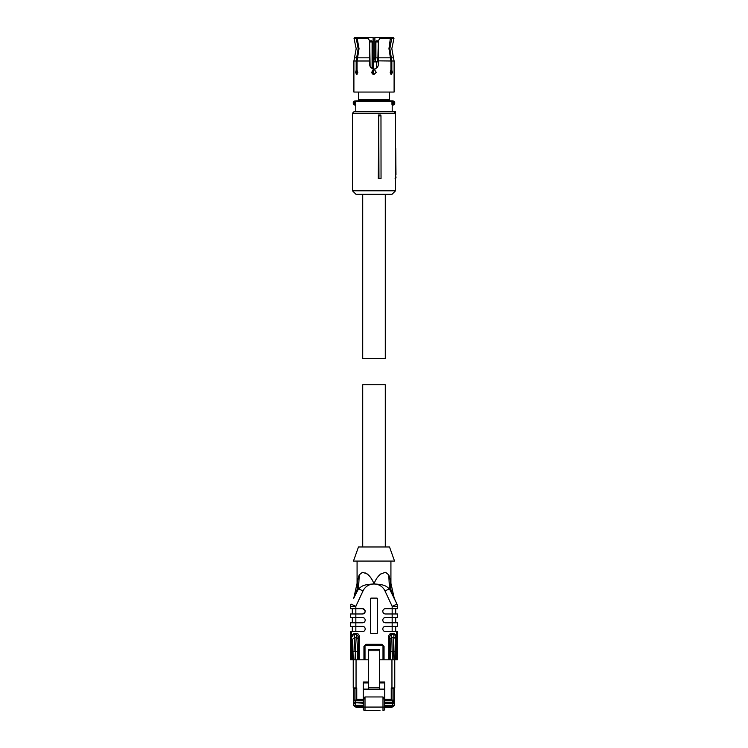 <?xml version="1.0" encoding="UTF-8"?>
<svg xmlns="http://www.w3.org/2000/svg" width="748" height="748" viewBox="0 0 748 748"><rect width="100%" height="100%" fill="white"/><g stroke="black" fill="none" stroke-linecap="round" stroke-linejoin="round"><path stroke-width="1.12" d="M384.051 659.82L379.638 659.82L382.995 659.82L382.995 646.422A1.057 1.057 0 0 0 381.938 645.365L366.062 645.365A1.057 1.057 0 0 0 365.005 646.422L365.005 659.82L368.362 659.82L363.949 659.82L363.949 646.422L366.062 644.299L381.938 644.299L384.051 646.422L384.051 659.82L388.708 659.82L388.708 636.576C388.829 634.687 389.745 633.64 391.438 633.434L389.764 636.576L388.708 636.576M394.766 659.82L394.766 687.926L391.241 687.926L391.241 699.212L384.752 699.212M353.234 659.82L353.234 687.926A0.701 0.701 0 0 0 353.935 688.628A0.701 0.701 0 0 1 353.234 687.926L356.048 687.926L356.048 659.82M391.241 699.212L391.952 699.913L384.752 699.913L391.952 699.913L391.952 688.628L391.241 687.926M353.458 700.829L353.458 703.195L353.458 700.829L355.225 700.829L355.225 702.596A1.767 1.758 180 0 1 353.458 700.829L353.458 688.628L356.048 688.628L356.048 699.913L363.248 699.913L356.048 699.913L356.759 699.212L356.759 687.926L356.048 687.926L356.048 688.628L356.759 687.926M391.952 659.82L391.952 688.628L394.542 688.45M394.065 688.628A0.701 0.701 0 0 0 394.766 687.926M384.752 700.829L394.542 700.829L392.775 702.596L392.775 700.091L384.752 700.091M392.775 700.091L394.542 700.091L394.542 688.628M391.952 688.628L393.71 688.628M354.29 688.628L356.048 688.628M353.458 700.091L363.248 700.091M394.542 700.829L394.542 700.091M384.752 702.596L392.775 702.737L394.542 700.979L394.542 705.308L384.752 705.308M353.458 705.308L355.225 705.308L355.225 703.195L353.458 703.195L353.458 705.308L354.515 706.364L363.248 706.364M363.248 708.833L363.248 707.094L363.248 708.833A1.767 1.767 0 0 0 365.005 710.6L368.007 710.6L365.005 710.6L365.005 707.075L363.248 707.075L363.248 681.998L368.362 681.998M384.752 707.075L384.752 708.833A1.767 1.767 0 0 1 382.995 710.6L382.995 707.075L384.752 707.075L384.752 681.998L379.638 681.998M394.542 703.195L392.775 703.195L392.775 706.364L390.54 706.364L393.485 706.364L394.542 705.308M355.702 706.364L355.702 706.72A0.701 0.701 0 0 0 356.403 707.43L363.248 707.43L357.46 707.43L357.46 706.364L355.225 706.364L355.225 705.308L363.248 705.308M363.248 704.635C363.238 700.474 363.827 697.912 365.005 696.958L365.005 707.075L382.995 707.075L382.995 696.958L365.005 696.958M384.752 704.635C384.771 700.483 384.182 697.921 382.995 696.958M384.752 689.123L368.362 689.123L368.362 649.329L379.638 649.329L379.638 687.253L368.362 687.253M363.248 689.123L368.362 689.123M363.248 682.943L368.362 682.943M379.638 682.943L384.752 682.943M379.638 689.123L379.638 687.253L379.638 689.123M384.752 706.364L390.54 706.364L390.54 707.43L384.752 707.43L391.597 707.43A0.701 0.701 0 0 0 392.298 706.72L392.298 706.364M356.403 707.43L357.46 707.43M368.007 710.6L379.993 710.6M375.935 710.6L372.065 710.6M362.715 194.33L362.715 358.666L385.285 358.666L385.285 194.33M385.285 546.975L385.285 384.752L362.715 384.752L362.715 546.975M378.731 115.903L378.282 178.454L381.041 178.454L380.975 115.903L378.731 115.903L378.956 178.454M395.514 113.219L395.514 190.796L352.486 190.796L352.486 113.219L395.514 113.219L393.747 111.452L354.253 111.452L352.486 113.219M380.975 115.903L380.835 114.986L378.282 114.986M352.486 190.796L356.011 194.33L391.989 194.33L395.514 190.796M395.514 174.929L395.991 177.566L395.112 178.454M395.514 122.616L395.514 148.487M392.728 111.452L395.411 111.452L395.43 113.135M352.486 115.856L352.486 178.454M395.973 174.929L395.739 148.487M395.411 111.452L394.533 111.452M395.991 177.575A0.879 0.879 0 0 1 395.514 178.361A0.879 0.879 0 0 0 395.991 177.575L395.514 177.575M394.542 561.075L353.458 561.075L358.479 546.975L389.521 546.975L394.542 561.075M357.077 561.075L357.077 583.346L353.767 598.25L355.085 595.436C357.235 590.77 358.04 585.806 357.497 580.532L359.246 574.829L362.602 572.295L367.371 574.062C370.41 576.643 372.607 579.924 373.963 583.908L374.037 583.908C375.393 579.924 377.59 576.643 380.629 574.071L385.398 572.295L388.754 574.829L390.503 580.532C389.96 585.806 390.765 590.77 392.915 595.436L396.954 604.094L392.158 606.329L384.977 590.92L389.474 588.826L388.754 574.829M386.099 572.435L385.398 572.295M380.938 573.838L380.629 574.062C377.59 576.643 375.393 579.924 374.037 583.908L374.112 583.992C386.361 584.497 386.576 586.956 389.474 588.826L396.954 604.094A5.292 5.292 0 0 1 397.45 606.329L397.45 608.685L392.158 608.685L392.158 606.329L397.45 606.329M372.111 579.812L370.428 577.213M367.577 574.23L365.641 572.977M362.602 572.295L361.967 572.416M373.888 584.001L373.888 583.992C361.639 584.497 361.424 586.956 358.526 588.826L355.085 595.436L358.526 588.826L363.023 590.92A11.987 11.987 0 0 1 373.888 584.001L373.963 583.908M390.924 561.075L390.924 583.346L394.233 598.25M359.246 574.829L358.526 588.826M353.767 598.25L355.085 595.436M362.537 608.685A2.646 2.646 0 0 1 365.183 611.331A2.646 2.646 0 0 1 362.537 613.977C365.95 612.21 365.95 610.452 362.537 608.685L355.842 608.685L355.842 606.329L350.55 606.329A5.292 5.292 0 0 1 351.046 604.094A5.292 5.292 0 0 0 350.55 606.329A5.292 5.292 0 0 1 351.046 604.094L355.842 606.329L363.023 590.92M392.158 631.611L392.158 608.685L385.463 608.685A2.646 2.646 0 0 0 382.817 611.331A2.646 2.646 0 0 0 385.463 613.977L397.45 613.977L397.45 617.502L385.463 617.502A2.646 2.646 0 0 0 382.817 620.148A2.646 2.646 0 0 0 385.463 622.794L397.45 622.794L397.45 626.319L385.463 626.319A2.646 2.646 0 0 0 382.817 628.965A2.646 2.646 0 0 0 385.463 631.611L397.45 631.611L397.45 659.82L393.055 659.82L393.944 633.434L396.393 635.174L395.458 635.566L393.944 634.351L391.438 634.351L391.83 637.605L390.073 639.129L389.764 636.576L389.764 659.82L388.708 659.82M362.537 613.977L355.842 613.977L355.842 617.502L350.55 617.502L350.55 613.977L355.842 613.977L355.842 608.685L350.55 608.685L350.55 606.329M362.537 617.502L355.842 617.502L355.842 626.319L350.55 626.319L350.55 622.794L362.537 622.794A2.646 2.646 0 0 0 365.183 620.148A2.646 2.646 0 0 0 362.537 617.502M351.607 631.611L351.466 659.82L350.55 659.82L350.55 631.611L362.537 631.611A2.646 2.646 0 0 0 365.183 628.965A2.646 2.646 0 0 0 362.537 626.319L355.842 626.319L355.842 631.611M354.056 633.434L356.562 633.434C358.255 633.64 359.171 634.687 359.292 636.576L358.236 636.576L356.562 634.351L354.056 634.351L352.542 635.566L351.607 635.174L354.056 633.434L354.449 637.605L352.691 639.129L353.187 659.82L351.466 659.82M359.292 636.576L359.292 659.82L363.949 659.82M370.475 632.668L370.475 598.811A0.701 0.701 0 0 1 371.176 598.11L376.824 598.11A0.701 0.701 0 0 1 377.525 598.811L377.525 632.668A0.701 0.701 0 0 1 376.824 633.369L371.176 633.369A0.701 0.701 0 0 1 370.475 632.668M396.393 631.611L396.534 659.82M356.562 633.434L356.17 637.605L354.449 637.605L354.945 651.349L353.187 651.349M359.292 659.82L358.236 659.82L358.236 636.576L357.432 651.349L357.432 659.82L358.236 659.82M395.458 635.566L395.309 639.129A1.767 1.524 -173.1 0 0 393.551 637.605L391.83 637.605L392.326 659.82L389.764 659.82M390.568 659.82L390.073 639.129M395.617 659.82L395.617 636.567L396.534 636.567M395.692 626.319L395.692 631.611M395.692 617.502L395.692 622.794M395.692 608.685L395.692 613.977M352.308 613.977L352.308 608.685M352.308 622.794L352.308 617.502M352.308 631.611L352.308 626.319M351.466 636.567L352.383 636.567L352.542 635.566M395.309 639.129L394.813 659.82M357.432 659.82L354.945 659.82L356.17 637.605A1.767 1.524 -173.1 0 1 357.927 639.129M392.326 659.82L393.055 659.82M354.945 659.82L353.187 659.82M392.195 104.739L392.195 111.452M392.195 105.038L391.961 104.402L392.981 104.365C394.383 103.448 394.383 102.532 392.981 101.625L393.149 105.047L392.195 105.103M392.644 105.103L392.915 104.402M356.721 100.877L391.279 100.877A0.701 0.683 90 0 1 391.961 101.578L355.721 101.578L355.805 111.452M355.356 100.877L354.683 101.756L354.346 101.13L355.356 100.877L355.019 101.625M354.683 104.234L355.356 105.103L354.346 104.851L354.683 101.756A1.412 1.412 0 0 0 354.683 104.234M391.279 100.877L392.644 100.877M355.216 104.402L354.851 105.047L355.805 105.103M393.654 104.851A2.113 2.113 0 0 0 393.149 100.933A2.113 2.113 0 0 1 393.149 105.047A2.113 2.113 0 0 0 394.766 102.99A2.113 2.113 0 0 1 393.654 104.851M389.521 100.877L389.521 92.06M358.479 92.06L358.479 100.877M354.346 101.13A2.113 2.113 0 0 0 354.346 104.851A2.113 2.113 0 0 1 353.234 102.99A2.113 2.113 0 0 0 354.851 105.047A2.113 2.113 0 0 1 354.851 100.933A2.113 2.113 0 0 0 353.234 102.99A2.113 2.113 0 0 1 354.346 101.13M393.962 38.438L391.718 38.438L391.391 37.4L393.588 37.4L393.962 38.438L391.812 48.685L394.103 60.999L394.103 92.06L353.898 92.06L353.898 60.999L356.17 60.999L356.17 70.293L355.599 72.313L356.59 74.52L357.796 72.313L357.048 70.293L357.796 72.5M389.521 99.821L358.479 99.821M390.465 70.967L390.877 70.359M391.485 72.434L390.933 74.314L390.204 72.5M391.718 38.438L389.848 48.685L391.83 60.999L391.83 70.293L390.952 70.293L390.204 72.313L391.41 74.52L392.401 72.313L391.83 70.293M374.879 58.297L374.879 37.4L380.358 37.4L379.75 38.438L390.83 38.438L390.503 37.4L388.96 48.685L390.952 60.999L390.952 70.293M379.75 38.438L378.32 40.925L378.32 64.552C378.17 66.778 377.02 68.18 374.879 68.779L374.879 70.293L376.207 72.313L374.879 70.293M370.802 67.46L373.121 68.779L373.121 70.293L371.793 72.313L374 74.52L376.207 72.313M373.121 68.779C370.98 68.18 369.83 66.778 369.68 64.552L369.68 40.925L368.25 38.438L357.17 38.438L359.04 48.685L357.048 60.999L357.048 70.293L356.17 70.293M391.288 70.938L391.485 72.182M390.783 38.27L391.391 37.4M390.952 60.999L378.32 60.859M374.879 68.779L376.824 67.825M378.086 65.946L378.301 64.936M372.27 73.678L371.793 72.313M372.364 70.836L373.121 70.293M357.17 38.438L357.497 37.4L357.17 38.438M356.516 72.434L357.067 74.314L356.516 72.313L357.086 70.293L356.516 72.313M356.609 37.4L356.282 38.438L354.038 38.438L354.412 37.4L356.88 37.4L357.217 38.27L356.88 37.4M356.17 60.999L358.152 48.685L356.282 38.438M373.121 58.297L373.121 37.4L367.642 37.4L368.25 38.438M380.358 37.4L390.503 37.4M367.642 37.4L357.497 37.4M372.588 57.858L373.822 57.858L373.467 61.878L373.467 57.858M375.356 58.737L374.271 58.737L373.645 61.888L373.822 57.858M373.981 57.858L377.908 57.858L378.32 41.982M373.645 74.482L373.645 61.888L373.467 74.454M375.356 61.906L375.356 57.858M373.654 74.491L373.654 61.906L377.31 61.906L377.31 57.858M375.898 57.858L375.898 41.982L376.955 40.925L378.32 40.925L376.468 40.925L375.898 41.982L376.955 40.925M375.412 57.858L375.412 41.982A1.057 1.057 0 0 1 376.468 40.925L376.468 40.925M369.68 40.925L371.532 40.925L369.68 40.925L371.045 40.925L372.102 41.982L371.045 40.925L372.102 41.982L372.102 68.433M372.588 68.638L372.588 41.982A1.057 1.057 0 0 0 371.532 40.925L372.102 41.982L370.092 41.982L370.372 40.925M372.102 73.435L372.102 71.191M372.588 74.005L372.588 70.621M372.102 41.982L372.588 41.982A1.057 1.057 0 0 0 371.532 40.925M363.248 699.212L356.759 699.212M393.841 700.091L393.841 688.628M354.159 700.091L354.159 688.628M363.248 700.829L355.225 700.829L355.225 700.091M384.752 703.195L392.775 703.195L384.752 702.737M363.248 703.195L355.225 702.737A1.767 1.758 180 0 1 353.458 700.979M363.248 702.596L355.225 702.596L363.248 702.737M363.248 706.72L355.702 706.72M392.298 706.72L384.752 706.72M379.638 650.807L368.362 650.807M379.638 649.563L368.362 649.563M374.112 584.001A11.987 11.987 0 0 1 384.977 590.92M391.438 633.434L393.944 633.434M365.005 646.422L363.949 646.422M366.062 645.365L366.062 644.299M381.938 645.365L381.938 644.299M382.995 646.422L384.051 646.422M352.691 639.129L352.383 659.82M394.813 651.349L390.568 651.349M355.674 659.82L355.674 651.349L357.432 651.349M392.784 101.578L391.961 101.578L391.961 104.402M356.413 100.877A0.701 0.692 90 0 0 355.721 101.578L355.085 101.578M355.085 104.402L355.721 104.402A0.701 0.692 -90 0 0 355.805 104.739M394.103 60.999L391.83 60.999M369.68 60.999L357.048 60.999M393.513 57.82L391.316 57.82M390.437 57.82L378.32 57.82M369.68 57.82L357.563 57.82M356.684 57.82L354.487 57.82L353.898 60.999M370.092 66.385L369.68 41.982M373.121 74.333L373.121 61.86M376.571 68.031L376.571 61.906M375.412 41.982L377.908 41.982L377.628 40.925M354.487 57.82L356.188 48.685L354.038 38.438"/></g></svg>
